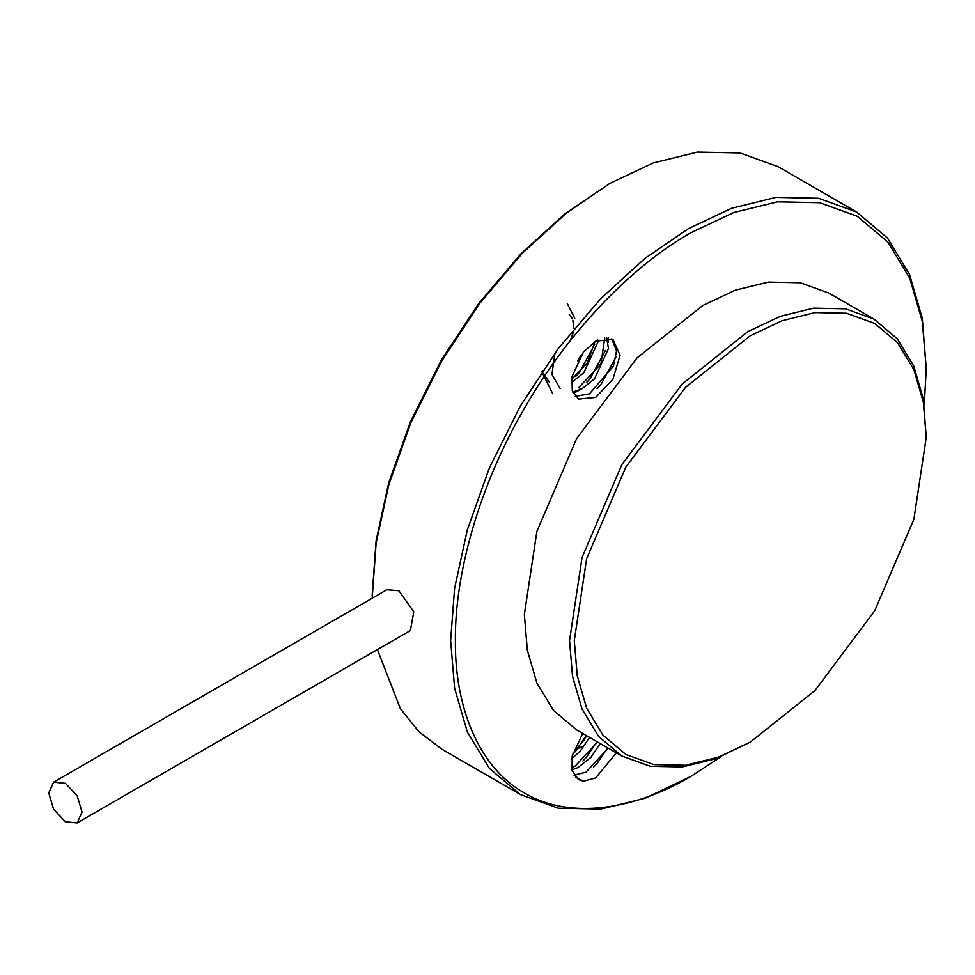 <?xml version="1.0" encoding="UTF-8"?>
<svg xmlns="http://www.w3.org/2000/svg" width="975" height="975" viewBox="0 0 975 975"><rect width="100%" height="100%" fill="white"/><g stroke="black" fill="none" stroke-linecap="round" stroke-linejoin="round"><path stroke-width="1.46" d="M65.398 821.754L77.171 822.924L82.046 812.151L77.171 795.746L65.398 783.315L53.625 782.145L48.75 792.931L53.625 809.335L65.398 821.754M53.625 782.145L386.843 589.765L398.909 590.765L413.778 611.8L410.39 630.545L77.171 822.924M750.275 335.729L685.498 387.392L625.84 467.086L586.658 558.602L574.299 640.526L577.237 675.809L586.658 708.191L602.989 735.162L625.84 754.455L653.981 764.607L685.498 765.265L718.258 757.222L750.275 742.133L815.051 690.458L874.709 610.777L913.892 519.261L926.25 437.336L923.313 402.053L913.892 369.671L897.561 342.7L874.709 323.408L846.568 313.255L815.051 312.597L782.291 320.641L750.275 335.729M750.275 742.133L715.443 758.806L682.244 766.947L650.301 766.277L621.782 755.991L598.613 736.442L582.063 709.105L572.52 676.284L569.546 640.526L582.063 557.493L621.782 464.746L682.244 383.979L747.898 331.61L780.353 316.314L813.552 308.173L845.496 308.831L874.014 319.117L897.183 338.678L913.721 366.003L923.276 398.836L926.25 437.336M584.269 740.525L583.135 741.049M372.17 595.225L376.094 540.747L388.696 482.869L410.536 421.566L441.114 360.445L478.762 303.396L520.93 253.829L564.744 213.976L609.96 183.337L566.694 212.903L522.429 253.147L479.834 303.225L441.809 360.847L410.926 422.589L388.867 484.502L376.131 542.965L372.182 598.236M377.41 649.582L400.359 708.642L418.921 731.737L441.821 749.178L520.297 794.491L489.401 768.41L467.342 731.969L454.606 688.204L450.645 640.526L454.606 588.266L467.342 529.815L489.401 467.89L520.297 406.148L558.322 348.526L600.905 298.46L645.17 258.204L688.447 228.637L731.713 208.236L775.978 197.377L818.573 198.266L856.598 211.977L887.482 238.058L909.553 274.499L922.277 318.264L926.25 368.684L922.326 321.482L909.724 278.168L887.872 242.08L857.293 216.267L819.646 202.69L777.477 201.813L733.663 212.562L690.824 232.757C635.615 263.762 570.363 327.856 524.355 408.488C477.518 488.67 454.643 577.224 455.398 640.526C454.643 704.718 477.518 766.85 524.355 792.943C570.363 820.45 635.615 809.201 690.824 776.453L721.354 756.539M577.858 748.544L584.659 745.57M690.824 776.453L645.17 798.233L600.917 809.092L558.322 808.202L520.297 794.491M874.014 319.117L828.823 293.036L800.304 282.75L768.361 282.08L735.162 290.233L702.719 305.528L637.065 357.886L576.603 438.653L536.884 531.412L524.355 614.445L527.341 650.203L536.884 683.024L553.434 710.361L576.603 729.909L621.782 755.991M569.193 314.316L572.191 318.35M572.886 320.214L573.727 328.051M570.302 340.665L573.324 331.853L571.423 339.251M581.222 354.997L577.651 360.787M597.821 340.019L597.785 342.335L583.806 372.718L571.338 382.7M595.055 341.518L587.206 363.114L571.545 379.482M606.669 337.813L608.485 348.514L594.506 378.897L581.429 389.183L572.715 391.926M604.719 337.923L600.941 363.907L578.76 387.648L581.429 389.183M595.701 397.422L612.934 379.226L620.076 355.205L612.934 339.422L595.701 341.14L583.513 351.938L571.959 376.643L572.276 390.585L578.467 399.128L595.701 397.422M611.739 338.825L616.553 350.866L613.433 366.088L589.461 393.827L575.238 396.386M549.498 382.407L541.881 371.609M560.198 388.586L551.923 374.437L554.946 353.072M589.509 737.368L580.247 751.152L571.691 758.757M586.84 735.82L572.496 754.553M600.21 743.547L590.947 757.331L577.87 767.618L571.959 769.836M597.541 741.999L575.189 766.07L571.557 767.618M575.518 777.209L583.513 781.182L595.701 777.916L616.334 752.846M608.242 748.178L585.89 772.249L573.995 775.101M582.721 733.444L572.154 756.076L572.093 770.421L578.467 779.622L583.513 781.182L578.358 779.561M856.598 211.977L778.123 166.676L740.098 152.965L697.503 152.076L653.238 162.935L609.972 183.337M924.263 405.076L926.25 368.684M608.242 337.911L608.205 342.603M579.26 390.171L573.337 393.388M552.764 393.754L542.575 373.437L542.539 370.634M616.115 356.618L600.758 384.942L597.151 388.732M605.402 350.488L590.046 378.763L586.475 382.541M573.8 391.767L572.837 392.242M594.701 344.309L579.345 372.596L575.762 376.362M567.328 303.639L574.787 318.362M607.657 747.837L597.188 763.376L593.47 767.276M596.956 741.658L586.487 757.197L582.904 760.975M586.255 735.491L575.786 751.018L572.508 754.492"/></g></svg>
